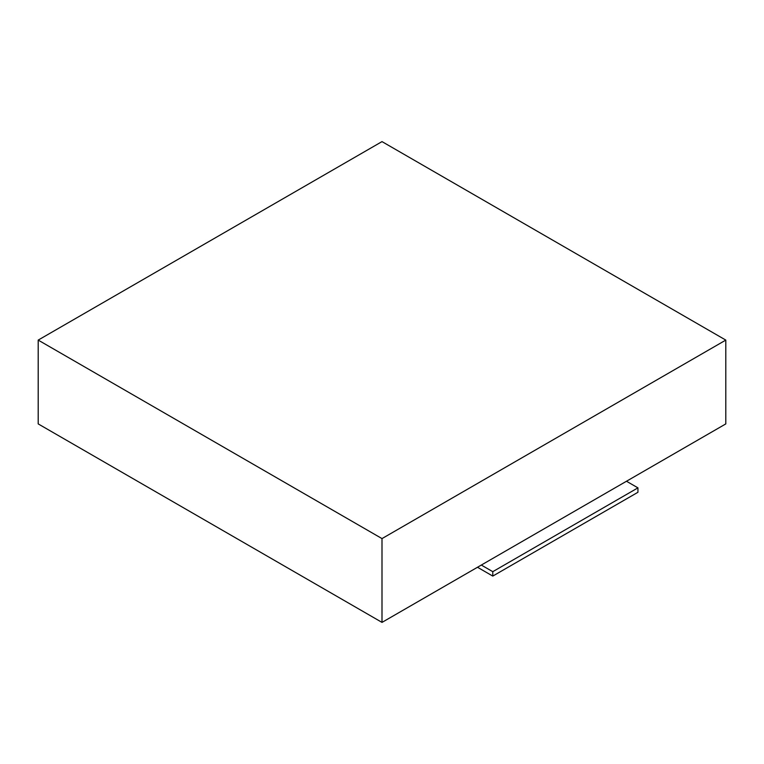 <?xml version="1.0" encoding="UTF-8"?>
<svg xmlns="http://www.w3.org/2000/svg" width="764" height="764" viewBox="0 0 764 764"><rect width="100%" height="100%" fill="white"/><g stroke="black" fill="none" stroke-linecap="round" stroke-linejoin="round"><path stroke-width="1.15" d="M382 538.591L382 622.393L725.8 423.905L725.8 340.095L382 538.591L38.2 340.095L382 141.607L725.8 340.095M382 622.393L38.2 423.905L38.2 340.095M492.78 576.085L637.94 492.274L637.94 487.862L492.78 571.673L492.78 576.085L477.5 567.26M626.48 481.244L637.94 487.862M481.32 565.054L492.78 571.673"/></g></svg>
